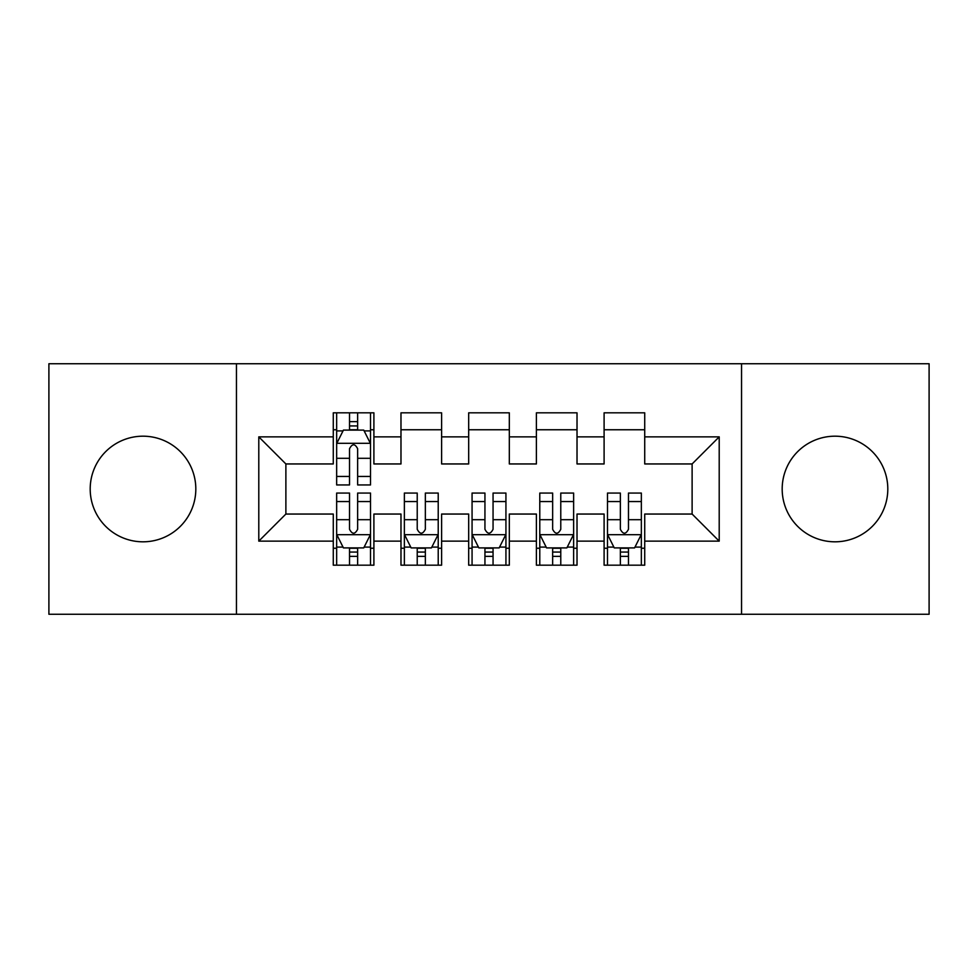 <?xml version="1.0" encoding="UTF-8"?>
<svg xmlns="http://www.w3.org/2000/svg" width="978" height="978" viewBox="0 0 978 978"><rect width="100%" height="100%" fill="white"/><g stroke="black" fill="none" stroke-linecap="round" stroke-linejoin="round"><path stroke-width="1.47" d="M834.992 436.188A52.812 52.812 0 0 0 782.18 489A52.812 52.812 0 0 0 834.992 541.812A52.812 52.812 0 0 0 887.804 489A52.812 52.812 0 0 0 834.992 436.188M143.008 436.188A52.812 52.812 0 0 0 90.196 489A52.812 52.812 0 0 0 143.008 541.812A52.812 52.812 0 0 0 195.82 489A52.812 52.812 0 0 0 143.008 436.188M741.544 614.257L929.1 614.257L929.1 363.743L741.544 363.743L741.544 614.257L236.456 614.257L236.456 363.743L48.9 363.743L48.9 614.257L236.456 614.257M741.544 363.743L236.456 363.743M258.791 541.14L258.791 436.86L333.278 436.86L333.278 463.951L285.882 463.951L285.882 514.049L258.791 541.14L333.278 541.14L333.278 565.174L373.902 565.174L373.902 541.14L400.98 541.14L400.98 565.174L441.604 565.174L441.604 541.14L468.682 541.14L468.682 565.174L509.318 565.174L509.318 541.14L536.396 541.14L536.396 565.174L577.02 565.174L577.02 541.14L604.098 541.14L604.098 565.174L644.722 565.174L644.722 514.049L692.118 514.049L692.118 463.951L644.722 463.951L644.722 436.86L719.209 436.86L719.209 541.14L644.722 541.14M644.722 436.86L644.722 412.826L604.098 412.826L604.098 436.86L577.02 436.86L577.02 412.826L536.396 412.826L536.396 436.86L509.318 436.86L509.318 412.826L468.682 412.826L468.682 436.86L441.604 436.86L441.604 412.826L400.98 412.826L400.98 436.86L373.902 436.86L373.902 412.826L333.278 412.826L333.278 436.86M577.02 541.14L577.02 514.049L604.098 514.049L604.098 541.14M719.209 436.86L692.118 463.951M509.318 541.14L509.318 514.049L536.396 514.049L536.396 541.14M604.098 436.86L604.098 463.951L577.02 463.951L577.02 436.86M441.604 541.14L441.604 514.049L468.682 514.049L468.682 541.14M536.396 436.86L536.396 463.951L509.318 463.951L509.318 436.86M373.902 541.14L373.902 514.049L400.98 514.049L400.98 541.14M468.682 436.86L468.682 463.951L441.604 463.951L441.604 436.86M285.882 514.049L333.278 514.049L333.278 541.14M400.98 436.86L400.98 463.951L373.902 463.951L373.902 436.86M604.098 429.758L644.722 429.758M536.396 429.758L577.02 429.758M468.682 429.758L509.318 429.758M400.98 429.758L441.604 429.758M333.278 429.758L336.652 429.758M370.515 429.758L373.902 429.758M333.278 548.242L336.652 548.242M370.515 548.242L373.902 548.242M400.98 548.242L404.366 548.242M438.217 548.242L441.604 548.242M468.682 548.242L472.068 548.242M505.932 548.242L509.318 548.242M536.396 548.242L539.783 548.242M573.634 548.242L577.02 548.242M604.098 548.242L607.485 548.242M641.348 548.242L644.722 548.242M258.791 436.86L285.882 463.951M692.118 514.049L719.209 541.14M357.642 421.628L349.525 421.628M370.515 476.445L357.642 476.445L357.642 484.941L370.515 484.941L370.515 443.633L363.743 430.1L343.425 430.1L336.652 443.633L336.652 484.941L349.525 484.941L349.525 476.445L336.652 476.445M336.652 443.633L336.652 412.826M370.515 443.633L370.515 412.826M349.525 430.1L349.525 412.826M357.642 412.826L357.642 430.1M357.642 476.445L357.642 448.719C354.941 443.499 352.239 443.499 349.525 448.719L349.525 476.445M357.642 429.758L349.525 429.758M349.525 556.372L357.642 556.372M336.652 501.555L349.525 501.555L349.525 493.059L336.652 493.059L336.652 534.367L343.425 547.9L363.743 547.9L370.515 534.367L370.515 493.059L357.642 493.059L357.642 501.555L370.515 501.555M370.515 534.367L370.515 565.174M336.652 534.367L336.652 565.174M357.642 547.9L357.642 565.174M349.525 565.174L349.525 547.9M349.525 501.555L349.525 529.281C352.227 534.501 354.941 534.501 357.642 529.281L357.642 501.555M349.525 548.242L357.642 548.242M417.227 556.372L425.357 556.372M404.366 501.555L417.227 501.555L417.227 493.059L404.366 493.059L404.366 534.367L411.139 547.9L431.445 547.9L438.217 534.367L438.217 493.059L425.357 493.059L425.357 501.555L438.217 501.555M438.217 534.367L438.217 565.174M404.366 534.367L404.366 565.174M425.357 547.9L425.357 565.174M417.227 565.174L417.227 547.9M417.227 501.555L417.227 529.281C419.929 534.501 422.643 534.501 425.357 529.281L425.357 501.555M417.227 548.242L425.357 548.242M484.941 556.372L493.059 556.372M472.068 501.555L484.941 501.555L484.941 493.059L472.068 493.059L472.068 534.367L478.841 547.9L499.159 547.9L505.932 534.367L505.932 493.059L493.059 493.059L493.059 501.555L505.932 501.555M505.932 534.367L505.932 565.174M472.068 534.367L472.068 565.174M493.059 547.9L493.059 565.174M484.941 565.174L484.941 547.9M484.941 501.555L484.941 529.281C487.643 534.501 490.345 534.501 493.059 529.281L493.059 501.555M484.941 548.242L493.059 548.242M552.643 556.372L560.773 556.372M539.783 501.555L552.643 501.555L552.643 493.059L539.783 493.059L539.783 534.367L546.555 547.9L566.861 547.9L573.634 534.367L573.634 493.059L560.773 493.059L560.773 501.555L573.634 501.555M573.634 534.367L573.634 565.174M539.783 534.367L539.783 565.174M560.773 547.9L560.773 565.174M552.643 565.174L552.643 547.9M552.643 501.555L552.643 529.281C555.345 534.501 558.059 534.501 560.773 529.281L560.773 501.555M552.643 548.242L560.773 548.242M620.358 556.372L628.475 556.372M607.485 501.555L620.358 501.555L620.358 493.059L607.485 493.059L607.485 534.367L614.257 547.9L634.575 547.9L641.348 534.367L641.348 493.059L628.475 493.059L628.475 501.555L641.348 501.555M641.348 534.367L641.348 565.174M607.485 534.367L607.485 565.174M628.475 547.9L628.475 565.174M620.358 565.174L620.358 547.9M620.358 501.555L620.358 529.281C623.059 534.501 625.761 534.501 628.475 529.281L628.475 501.555M620.358 548.242L628.475 548.242M370.344 443.303L336.823 443.303M336.652 430.907L343.021 430.907M364.146 430.907L370.515 430.907M349.525 458.303L336.652 458.303M370.515 458.303L357.642 458.303M357.642 425.943L349.525 425.943M336.823 534.697L370.344 534.697M370.515 547.093L364.146 547.093M343.021 547.093L336.652 547.093M357.642 519.697L370.515 519.697M336.652 519.697L349.525 519.697M349.525 552.057L357.642 552.057M404.537 534.697L438.046 534.697M438.217 547.093L431.86 547.093M410.736 547.093L404.366 547.093M425.357 519.697L438.217 519.697M404.366 519.697L417.227 519.697M417.227 552.057L425.357 552.057M472.24 534.697L505.76 534.697M505.932 547.093L499.562 547.093M478.438 547.093L472.068 547.093M493.059 519.697L505.932 519.697M472.068 519.697L484.941 519.697M484.941 552.057L493.059 552.057M539.954 534.697L573.463 534.697M573.634 547.093L567.264 547.093M546.14 547.093L539.783 547.093M560.773 519.697L573.634 519.697M539.783 519.697L552.643 519.697M552.643 552.057L560.773 552.057M607.656 534.697L641.177 534.697M641.348 547.093L634.979 547.093M613.854 547.093L607.485 547.093M628.475 519.697L641.348 519.697M607.485 519.697L620.358 519.697M620.358 552.057L628.475 552.057"/></g></svg>
